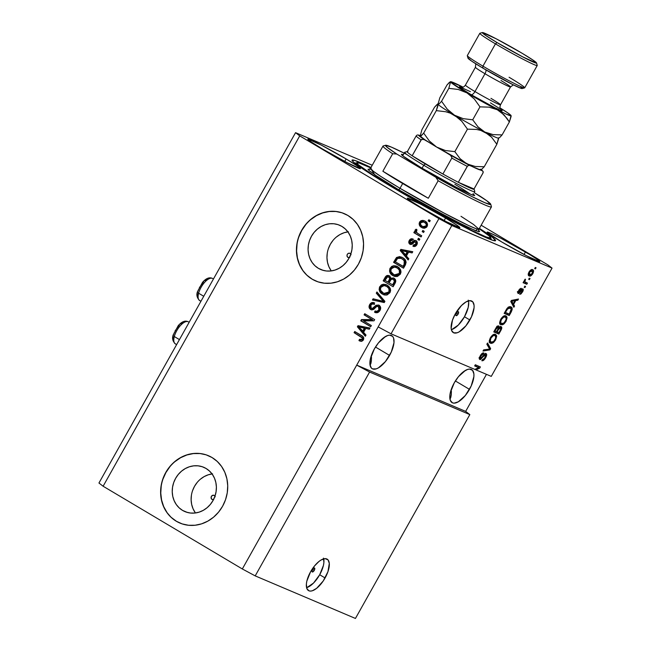 <?xml version="1.0" encoding="UTF-8"?>
<svg xmlns="http://www.w3.org/2000/svg" width="651" height="651" viewBox="0 0 651 651"><rect width="100%" height="100%" fill="white"/><g stroke="black" fill="none" stroke-linecap="round" stroke-linejoin="round"><path stroke-width="0.98" d="M314.278 570.374A2.287 0.976 -59.3 0 1 312.203 571.952A2.287 0.976 -59.3 0 1 312.464 569.609L313.522 568.307L314.75 568.299L314.278 570.374L312.692 571.977L311.992 571.684L312.464 569.609A2.287 0.976 -59.3 0 1 314.539 568.022A2.287 0.976 -59.3 0 1 314.278 570.374L312.602 569.381L314.278 570.374M306.572 587.666A18.285 7.836 120.7 0 0 319.698 574.743L325.093 577.958A18.285 7.836 -59.3 0 1 308.493 590.587A18.285 7.836 -59.3 0 1 310.568 571.79L314.539 565.931L319.014 561.431L321.228 559.917L325.183 558.648L328.014 559.852L329.3 563.343L327.966 571.627L323.213 581.001L316.646 588.309L312.358 590.766L310.486 591.092L308.891 590.799L306.8 588.406L306.377 583.947L306.824 581.156L310.568 571.79A18.285 7.836 -59.3 0 1 327.176 559.152A18.285 7.836 -59.3 0 1 325.093 577.958L319.698 574.743A18.285 7.836 120.7 0 0 323.693 558.867M458.117 314.059A2.287 0.976 -59.3 0 1 456.042 315.637A2.287 0.976 -59.3 0 1 456.302 313.286L457.36 311.992L458.589 311.984L458.117 314.059L456.53 315.662L455.83 315.369L456.302 313.286A2.287 0.976 -59.3 0 1 458.377 311.707A2.287 0.976 -59.3 0 1 458.117 314.059L456.441 313.058L458.117 314.059M451.346 329.683A18.285 7.836 120.7 0 0 464.472 316.76L469.876 319.966A18.285 7.836 -59.3 0 1 453.267 332.604A18.285 7.836 -59.3 0 1 455.342 313.798L461.535 305.474L466.002 301.926L469.957 300.664L472.789 301.869L474.074 305.352L474.066 307.801L471.479 316.801L465.896 325.825L459.215 331.839L457.132 332.775L453.674 332.807L451.574 330.415L451.143 328.413L452.478 320.129L455.342 313.798A18.285 7.836 -59.3 0 1 471.951 301.161A18.285 7.836 -59.3 0 1 469.876 319.966L464.472 316.76A18.285 7.836 120.7 0 0 468.468 300.876M349.318 257.601A2.287 2.059 113 0 1 347.919 257.389L346.991 256.063L347.26 254.346L348.57 253.247L350.157 253.41A2.287 2.059 113 0 1 350.824 254.069M213.479 499.667A2.287 2.059 113 0 1 212.08 499.455L211.152 498.121L211.42 496.404L212.731 495.305L214.317 495.468A2.287 2.059 113 0 1 214.985 496.135M182.557 510.4L187.398 512.459L182.557 510.4L179.131 507.829L176.291 504.549L174.151 500.692L172.775 496.404L172.238 491.847L172.539 487.2L173.687 482.635L175.624 478.33L178.276 474.457L181.548 471.153L185.307 468.557L189.408 466.767L193.705 465.847L198.026 465.831L202.201 466.718L206.074 468.484A24.063 21.711 113 0 1 213.691 499.26A24.063 21.711 113 0 1 184.908 511.588A24.063 21.711 113 0 1 182.557 510.4A24.063 21.711 113 0 1 174.94 479.624A24.063 21.711 113 0 1 203.722 467.288A24.063 21.711 113 0 1 206.074 468.484L209.492 471.055L212.332 474.327L214.48 478.184L215.847 482.481L216.392 487.038L216.083 491.684L214.944 496.249L213.007 500.554L210.354 504.427L207.083 507.723L203.324 510.319L199.214 512.117L194.918 513.037L190.605 513.053L186.422 512.166L182.557 510.4M318.396 268.334L323.238 270.393L318.396 268.334L314.97 265.763L312.13 262.491L309.99 258.634L308.623 254.346L308.078 249.781L308.379 245.134L309.526 240.569L311.463 236.272L314.116 232.391L317.387 229.095L321.146 226.499L325.248 224.701L329.544 223.781L333.865 223.765L338.04 224.652L341.913 226.418A24.063 21.711 113 0 1 349.53 257.194A24.063 21.711 113 0 1 320.748 269.53A24.063 21.711 113 0 1 318.396 268.334A24.063 21.711 113 0 1 310.779 237.566A24.063 21.711 113 0 1 339.562 225.23A24.063 21.711 113 0 1 341.913 226.418L345.331 228.989L348.171 232.269L350.319 236.126L351.686 240.414L352.232 244.971L351.922 249.626L350.783 254.183L348.846 258.488L346.194 262.361L342.922 265.665L339.163 268.261L335.053 270.051L330.757 270.979L326.444 270.995L322.261 270.1L318.396 268.334M344.379 213.683L344.314 213.658A36.57 32.989 113 0 1 347.878 215.465L353.078 219.371L357.391 224.351L360.654 230.218L362.737 236.736L363.559 243.661L363.095 250.725L361.362 257.666L358.416 264.2L354.388 270.092L349.416 275.104L343.695 279.051L337.454 281.777L330.928 283.177L324.369 283.201L318.022 281.85L312.138 279.165A36.57 32.989 113 0 1 300.567 232.399A36.57 32.989 113 0 1 344.306 213.65L344.452 213.715A36.57 32.989 -67 0 0 300.713 232.464A36.57 32.989 -67 0 0 312.277 279.23A36.57 32.989 -67 0 0 315.849 281.037L315.711 280.98A36.57 32.989 113 0 1 312.138 279.165L306.938 275.259L302.625 270.279L299.362 264.42L297.279 257.902L296.457 250.977L296.921 243.905L298.654 236.972L301.6 230.43L305.628 224.546L310.6 219.525L316.313 215.587L322.554 212.853L329.089 211.453L335.647 211.429L341.995 212.787L347.878 215.465A36.57 32.989 113 0 1 359.45 262.231A36.57 32.989 113 0 1 315.711 280.98M208.466 455.716A36.57 32.989 113 0 1 212.039 457.531L217.239 461.437L221.552 466.417L224.815 472.276L226.898 478.794L227.72 485.719L227.256 492.791L225.523 499.724L222.577 506.266L218.549 512.15L213.577 517.171L207.856 521.109L201.615 523.843L195.088 525.243L188.53 525.267L182.182 523.909L176.291 521.231A36.57 32.989 113 0 1 164.727 474.465A36.57 32.989 113 0 1 208.466 455.716L208.613 455.781A36.57 32.989 -67 0 0 164.874 474.522A36.57 32.989 -67 0 0 176.437 521.288A36.57 32.989 -67 0 0 180.01 523.103L179.871 523.046A36.57 32.989 113 0 1 176.291 521.231L171.099 517.325L166.786 512.345L163.523 506.478L161.44 499.96L160.618 493.035L161.082 485.972L162.815 479.03L165.761 472.496L169.789 466.604L174.761 461.592L180.473 457.645L186.715 454.919L193.249 453.519L199.808 453.495L206.155 454.846L212.039 457.531A36.57 32.989 113 0 1 223.61 504.297A36.57 32.989 113 0 1 179.871 523.046L179.945 523.07M371.493 357.269L371.379 360.744L371.493 357.269M370.915 363.437L371.379 360.744L370.11 365.244L370.915 363.437M389.591 355.422A19.204 8.227 -59.3 0 1 372.152 368.686A19.204 8.227 -59.3 0 1 374.341 348.944L378.508 342.792L385.53 336.477L383.634 337.739L387.719 335.493L389.68 335.151L392.659 336.412L393.554 337.975L393.993 342.646L391.275 352.093L385.416 361.574L378.402 367.888L376.213 368.873L372.584 368.905L371.273 367.953L369.923 364.283L370.411 358.782L374.341 348.944A19.204 8.227 -59.3 0 1 391.772 335.68A19.204 8.227 -59.3 0 1 389.591 355.422L375.472 347.032L389.591 355.422M451.387 391.202L451.281 394.677L451.387 391.202M450.809 397.37L451.281 394.677L450.004 399.169L450.809 397.37M469.485 389.355A19.204 8.227 -59.3 0 1 452.054 402.619A19.204 8.227 -59.3 0 1 454.235 382.878L458.41 376.726L465.424 370.411L463.536 371.664L467.613 369.426L469.574 369.084L472.553 370.346L473.904 374.008L473.887 376.579L471.169 386.027L465.319 395.507L458.296 401.813L454.146 403.148L452.478 402.839L450.272 400.324L449.833 395.645L450.305 392.708L454.235 382.878A19.204 8.227 -59.3 0 1 471.674 369.605A19.204 8.227 -59.3 0 1 469.485 389.355L455.375 380.965L469.485 389.355M445.561 218.052A30.174 1.579 -150.7 0 1 459.883 227.728A30.174 1.579 -150.7 0 1 421.588 207.872L410.586 200.988L407.331 198.148L420.741 204.211L445.561 218.052L456.563 224.929L459.809 227.777L446.399 221.714L421.588 207.872A30.174 1.579 -150.7 0 1 407.257 198.197A30.174 1.579 -150.7 0 1 445.561 218.052L444.161 220.543L445.561 218.052M525.455 251.986A30.174 1.579 -150.7 0 1 539.785 261.661A30.174 1.579 -150.7 0 1 501.482 241.806L487.322 232.48L490.032 232.96L500.643 238.136L529.8 254.606L536.457 258.862L539.712 261.71L526.301 255.648L501.482 241.806A30.174 1.579 -150.7 0 1 487.16 232.13A30.174 1.579 -150.7 0 1 525.455 251.986L524.055 254.468L525.455 251.986M346.129 158.958A30.174 1.579 -150.7 0 1 360.451 168.633A30.174 1.579 -150.7 0 1 322.155 148.778L311.154 141.894L307.899 139.054L321.309 145.116L346.129 158.958L357.122 165.842L360.377 168.682L346.967 162.62L322.155 148.778A30.174 1.579 -150.7 0 1 307.825 139.102A30.174 1.579 -150.7 0 1 346.129 158.958L344.729 161.448L346.129 158.958M479.405 228.346A82.286 4.305 -150.7 0 1 495.566 240.65A82.286 4.305 -150.7 0 1 391.121 186.503L364.845 170.228L353.656 162.205L352.02 160.333L354.738 160.415L370.964 167.494A82.286 4.305 -150.7 0 0 352.045 160.113L352.045 160.113A82.286 4.305 -150.7 0 0 391.121 186.503L439.091 213.748L480.121 234.93L492.872 240.349L495.582 240.431L492.115 237.062L479.405 228.346M469.827 414.606L369.597 372.038L255.2 575.883L355.438 618.45L469.827 414.606L355.438 618.45L255.2 575.883L369.597 372.038L356.715 365.121L242.327 568.966L255.2 575.883L242.327 568.966L438.929 218.614L299.729 135.88L103.118 486.232L242.327 568.966L103.118 486.232L299.729 135.88L295.562 132.666L372.234 165.232L295.562 132.666L98.952 483.018L295.562 132.666L299.729 135.88L438.929 218.614L378.166 326.9L391.039 333.817L474.799 369.394L478.713 367.644L474.66 365.927L475.311 364.763L480.397 366.928L479.697 368.165L475.905 369.858L491.277 376.384L552.048 268.098L451.81 225.531L391.039 333.817L451.81 225.531L438.929 218.614L451.81 225.531L552.048 268.098L491.277 376.384L475.905 369.858L479.697 368.165L480.397 366.928L475.311 364.763L474.66 365.927L478.713 367.644L474.799 369.394L391.039 333.817L378.166 326.9L356.715 365.121L465.66 411.391L469.827 414.606L369.597 372.038L356.715 365.121L465.66 411.391L469.827 414.606M480.552 358.384L480.926 355.926L480.373 355.601L480.926 355.926L483.172 354.12L482.057 353.46L483.172 354.12L483.75 352.932C482.692 352.687 481.545 353.615 480.308 355.715C479.234 357.716 479.087 358.994 479.893 359.539L485.5 354.746L484.531 354.177L485.5 354.746L485.101 357.375L481.83 360.719C482.993 361.045 484.263 360.044 485.646 357.725C486.81 355.576 486.972 354.201 486.134 353.583L486.671 354.535L486.305 356.357L483.229 360.516L481.83 360.719L482.415 359.539L483.709 359.14L484.792 357.887L485.662 354.868L484.604 355.072L480.536 359.547L479.453 359.083L479.697 356.984L482.578 353.102L483.75 352.932L480.926 355.926L480.259 357.814L480.698 358.424L484.556 354.152L486.134 353.583L483.953 354.787L481.268 358.237L479.071 357.505M487.526 343.004L490.642 348.676L489.967 349.872L483.009 351.044L483.677 349.856L489.674 349.082L486.85 344.208L487.526 343.004L486.85 344.208L489.674 349.082L483.677 349.856L483.009 351.044L489.967 349.872L490.642 348.676L489.064 348.106L490.642 348.676L487.526 343.004M495.614 339.952L493.661 342.41L491.66 343.419L489.772 342.695L489.324 341.165L491.017 336.754L494.15 334.305L495.72 334.549L496.567 335.631L495.614 339.952L496.68 336.339L495.492 334.435C494.06 333.719 492.359 334.817 490.398 337.731C488.942 340.929 489.007 342.784 490.594 343.289L492.97 342.898L491.912 342.271L492.97 342.898L495.614 339.952L495.061 339.627L495.614 339.952M506.014 321.423L504.061 323.873L502.36 324.825L500.554 324.515L499.724 322.636L501.416 318.225L504.549 315.776L506.12 316.02L506.966 317.102L506.014 321.423L507.08 317.81L505.892 315.898C504.46 315.19 502.759 316.288 500.798 319.202C499.341 322.4 499.407 324.247 500.993 324.759L503.369 324.369L502.312 323.742L503.369 324.369L506.014 321.423L505.461 321.089L506.014 321.423M513.574 304.456L514.542 306.076L513.867 307.28L510.783 301.559L511.417 300.428L518.497 299.029L517.822 300.233L515.763 300.559L513.574 304.456L515.763 300.559L517.822 300.233L518.497 299.029L511.417 300.428L510.783 301.559L513.867 307.28L514.542 306.076L512.939 305.555L514.542 306.076L513.574 304.456L512.15 303.61L513.574 304.456M535.325 267.447L536.05 267.756L535.399 268.912L534.674 268.603L535.325 267.447L534.674 268.603L535.399 268.912L536.05 267.756L535.325 267.447M532.616 269.701L533.576 270.897L532.827 273.648L530.817 275.829L529.003 275.869L528.238 274.738L528.994 272.02L530.972 269.848L532.616 269.701C531.607 269.156 530.402 269.929 528.994 272.02C527.953 274.299 528.01 275.609 529.165 275.943C530.174 276.529 531.395 275.755 532.827 273.648L532.331 273.355L532.827 273.648C533.877 271.337 533.804 270.019 532.616 269.701L532.876 269.839M529.312 278.156L530.036 278.465L529.385 279.629L528.661 279.32L529.312 278.156L528.661 279.32L529.385 279.629L530.036 278.465L529.312 278.156M525.52 282.29L527.44 283.104L526.789 284.259L523.087 282.689L523.738 281.533L524.332 281.785L524.307 280.402L525.251 279.124L525.536 279.784L524.779 281.427L525.52 282.29L524.877 281.761L525.251 279.124L524.437 280.133L524.332 281.785L523.738 281.533L523.087 282.689L526.789 284.259L527.44 283.104L524.877 281.761M524.844 286.123L525.569 286.432L524.918 287.587L524.193 287.278L524.844 286.123L524.193 287.278L524.918 287.587L525.569 286.432L524.844 286.123M522.818 288.849L522.997 291.013L521.069 293.894L519.734 294.35L521.801 292.112L522.257 290.045L518.912 293.446L518.033 293.398L517.862 292.445L519.221 289.573L520.89 288.32L520.572 289.508L519.164 290.696L518.806 292.34L521.614 289.215L522.818 288.849L518.806 292.34L519.164 290.696L521.158 288.32L518.619 290.517L518.229 293.536L521.777 290.167L522.281 290.061L521.988 291.786L519.734 294.35L522.468 292.096L521.98 291.803L522.468 292.096C523.396 290.379 523.51 289.296 522.818 288.849L522.924 288.906M510.897 306.914L511.938 307.833L512.134 309.73L509.237 315.532L504.151 313.375L507.56 307.858L509.196 306.824L510.897 306.914C509.912 306.271 508.618 306.8 507.007 308.493L504.151 313.375L509.237 315.532L511.084 312.244L510.53 311.919L511.084 312.244C512.573 309.127 512.508 307.353 510.897 306.914L511.206 307.069M501.164 326.623L501.685 328.6L498.837 334.061L493.751 331.904L497.234 326.395L498.837 326.013L499.057 327.624L501.164 326.623L499.057 327.624L498.69 325.931C497.746 325.736 496.754 326.574 495.696 328.446L493.751 331.904L498.837 334.061L500.765 330.627L500.212 330.301L500.765 330.627C501.97 328.47 502.1 327.136 501.164 326.623L501.311 326.696M481.154 225.222L547.882 264.884L552.048 268.098L547.882 264.884L481.154 225.222M486.46 374.341L465.66 411.391L486.46 374.341M363.429 320.845L371.347 325.549L370.696 326.712L360.752 320.805L361.443 319.568L372.006 319.576L364.08 314.864L364.731 313.709L374.675 319.617L373.975 320.853L363.429 320.845L373.975 320.853L374.675 319.617L364.731 313.709L364.08 314.864L372.006 319.576L361.443 319.568L360.752 320.805L370.696 326.712L371.347 325.549L363.429 320.845M375.424 312.594L374.537 312.195C376.717 313.31 378.532 312.732 379.981 310.462C381.128 308.297 380.819 306.556 379.061 305.229L380.632 307.532L379.981 310.462L377.539 312.626L374.878 312.374L375.057 310.958L376.896 311.276L378.548 310.169L379.346 308.33L379.069 307.003L376.994 306.304L373.519 309.396L371.721 309.852L369.402 308.265L369.499 304.92L371.843 302.617L374.561 302.943L374.04 304.18L371.908 304.098L370.647 305.661L370.655 307.76L372.144 308.59L376.099 305.27L378.63 305.018M376.945 291.949L384.912 301.364L384.245 302.56L372.429 299.989L373.096 298.793L383.382 301.34L376.27 293.153L376.945 291.949L376.27 293.153L383.382 301.34L373.096 298.793L372.429 299.989L384.245 302.56L384.912 301.364L376.945 291.949M389.957 292.69L387.06 294.96L384.961 295.049L382.511 294.154L380.086 292.047L379.134 289.638L379.492 287.156L381.291 284.951L383.333 284.218L385.929 284.568L388.68 286.22L390.274 288.507L390.608 290.606L389.957 292.69L390.274 288.507L387.345 285.252L386.312 284.723L379.761 286.627C378.556 290.02 379.476 292.535 382.511 294.154L386.548 295.049L389.957 292.69M400.357 274.161L397.46 276.423L395.36 276.52L392.903 275.625L390.486 273.518L389.534 271.109L389.892 268.619L391.69 266.422L393.733 265.689L396.329 266.039L399.071 267.691L400.674 269.978L401.008 272.077L400.357 274.161L400.674 269.978L397.745 266.723L396.711 266.194L390.161 268.09C388.956 271.491 389.876 273.998 392.903 275.625L396.947 276.52L400.357 274.161M406.395 256.03L408.82 258.764L408.144 259.969L400.202 250.497L400.837 249.374L412.775 251.717L412.099 252.922L408.584 252.132L406.395 256.03L408.584 252.132L412.099 252.922L412.775 251.717L400.837 249.374L400.202 250.497L408.144 259.969L408.82 258.764L406.395 256.03M428.822 219.745L430.246 220.591L429.595 221.747L428.171 220.909L428.822 219.745L428.171 220.909L429.595 221.747L430.246 220.591L428.822 219.745M425.013 221.145L427.032 222.959L427.561 224.912L426.6 227.215L424.485 228.257L422.263 227.777L420.359 226.507L419.122 223.675L419.7 221.901L421.034 220.681L422.914 220.364L425.013 221.145L424.192 220.73L419.594 222.081C418.731 224.505 419.399 226.288 421.596 227.419L422.491 227.874L427.08 226.532C427.943 224.074 427.251 222.276 425.013 221.145M422.808 230.462L424.232 231.308L423.581 232.464L422.165 231.618L422.808 230.462L422.165 231.618L423.581 232.464L424.232 231.308L422.808 230.462M417.966 233.563L421.718 235.792L421.067 236.948L413.833 232.651L414.484 231.496L415.639 232.179L415.004 230.332L416.119 229.185L416.909 230.234L416.331 232.09L417.966 233.563L416.607 232.48L416.339 230.942L416.909 230.234L416.119 229.185L415.118 230.047L415.639 232.179L414.484 231.496L413.833 232.651L421.067 236.948L421.718 235.792L417.966 233.563M418.422 238.274L419.846 239.12L419.195 240.284L417.771 239.438L418.422 238.274L417.771 239.438L419.195 240.284L419.846 239.12L418.422 238.274M416.55 244.45L416.274 242.278L415.541 241.969L415.826 244.141L416.55 244.45L415.509 245.411L414.182 245.289L416.55 244.45L415.826 244.141L413.458 244.979L414.182 245.289L413.694 246.444L414.182 245.289L413.458 244.979L412.937 246.216C414.532 246.884 415.818 246.42 416.811 244.833C417.714 243.1 417.446 241.724 416.013 240.707L417.307 242.498L416.811 244.833L415.102 246.395L412.937 246.216L413.458 244.979L414.777 245.101L415.623 244.45L415.956 242.367L414.744 241.846L411.993 244.231L410.407 244.442L408.926 243.075L409.162 240.675L410.846 238.909L412.848 239.015L412.327 240.252L411.212 240.17L410.22 241.252L410.073 242.603L410.814 243.092L414.044 240.488L415.615 240.504M402.717 257.706L405.101 259.733L406.143 262.296L403.514 268.22L393.57 262.312L396.516 257.503L399.673 256.584L402.717 257.706L401.504 257.08L396.516 257.503L393.57 262.312L403.514 268.22L405.361 264.933C406.647 261.669 405.768 259.261 402.717 257.706M394.018 278.213L390.714 278.294L391.438 278.604L389.331 275.812C387.581 274.999 386.173 275.519 385.115 277.391L385.84 277.692L383.903 281.151L385.84 277.692L385.115 277.391L383.17 280.841L393.114 286.749L395.043 283.323C396.231 281.159 395.889 279.458 394.018 278.213L395.466 279.718L395.784 281.159L393.114 286.749L383.17 280.841L385.465 276.813L386.954 275.568L389.623 276.016L390.714 278.294L393.489 277.944M363.584 332.319L366.008 335.062L365.333 336.266L357.383 326.794L358.017 325.671L369.963 328.014L369.288 329.219L365.772 328.43L363.584 332.319L365.772 328.43L369.288 329.219L369.963 328.014L358.017 325.671L357.383 326.794L365.333 336.266L366.008 335.062L363.584 332.319M363.396 340.017L361.533 341.368L358.945 340.579L359.466 339.35L361.85 339.749L362.371 338.024L354.087 332.669L354.738 331.514L362.981 336.64L363.754 337.918L363.396 340.017C364.129 337.918 363.494 336.421 361.484 335.525L354.738 331.514L354.087 332.669L362.159 337.674L362.265 339.277L359.466 339.35L358.945 340.579L361.72 341.344L363.396 340.017M98.952 483.018L103.118 486.232L98.952 483.018M350.523 254.907L349.758 257.235L350.596 254.842M429.644 221.657L428.171 220.909L428.903 221.21L429.497 220.152L428.903 221.21L429.644 221.657M422.849 228.021L422.32 227.728C420.131 226.597 419.464 224.815 420.318 222.39L419.594 222.081L420.318 222.39L424.542 220.892M423.638 220.673L420.798 221.714L419.846 223.985L420.733 226.45L422.987 228.086M424.216 222.194L424.932 222.528M425.16 222.658L426.698 224.058L426.861 226.068L425.477 227.183L423.191 226.694L426.796 226.198C427.211 224.554 426.665 223.374 425.16 222.658L424.428 222.349C425.941 223.065 426.486 224.245 426.063 225.889L423.02 226.654L422.239 226.255C420.725 225.539 420.188 224.367 420.611 222.723L423.663 221.958M426.698 224.058L426.918 224.554M423.02 226.654L426.796 226.198L426.063 225.889L426.267 224.514L425.656 223.326L423.492 221.885L421.409 221.926L420.367 223.822L421.392 225.653L423.183 226.719M423.638 232.366L422.165 231.618L422.89 231.927L423.484 230.861L422.89 231.927L423.638 232.366M421.116 236.858L413.833 232.651L414.557 232.96L415.159 231.894L414.557 232.96L421.116 236.858M416.559 229.648L415.688 230.934L416.363 232.488L415.639 232.179L416.363 232.488L415.851 230.356L415.118 230.047L415.851 230.356L416.852 229.494M419.244 240.186L417.771 239.438L418.503 239.747L419.098 238.681L418.503 239.747L419.244 240.186M410.626 243.067L411.953 243.279L410.423 242.978L410.35 241L412.327 240.252L412.848 239.015C411.375 238.429 410.187 238.901 409.3 240.431L410.024 240.74L409.52 242.864L410.643 244.532C409.373 243.572 409.162 242.31 410.024 240.74L409.3 240.431C408.437 242.001 408.649 243.271 409.918 244.223L410.472 244.459L409.918 244.223C411.375 244.719 412.653 244.206 413.727 242.701L414.744 241.846L415.468 242.156M414.744 241.846L415.541 241.969M413.092 239.153L411.57 239.21L410.024 240.74C410.911 239.21 412.099 238.738 413.572 239.324M411.229 242.969L411.757 243.368L411.147 243.287L413.1 242.229L412.368 241.92L410.423 242.978M416.013 240.707C414.638 240.064 413.418 240.463 412.368 241.92L413.1 242.229C414.15 240.772 415.362 240.374 416.746 241.016M411.953 243.279L414.532 240.927L415.631 240.642M415.362 241.879L416.689 242.677L416.689 244.166M408.332 259.635L400.202 250.497L400.926 250.806L401.561 249.683L400.837 249.374L412.693 251.864L401.561 249.683L400.926 250.806L408.332 259.635M407.933 252.132L406.175 255.265L401.553 250.554L407.933 252.132L407.209 251.823L405.451 254.956L406.175 255.265L407.933 252.132M397.956 257.291L394.303 262.622L403.571 268.131L393.57 262.312L394.303 262.622L396.06 259.48L395.336 259.171L396.06 259.48L397.24 257.812L396.516 257.503L401.862 257.251M401.976 257.291L398.729 256.99M401.732 258.626L404.727 260.766M404.955 261.051L404.23 260.742L404.116 264.387L404.849 264.697L404.955 261.051L402.049 258.854L404.955 261.051L405.508 262.345L403.726 266.682L395.385 261.848L397.566 258.431L400.975 258.309L402.774 259.163L400.975 258.309M404.116 264.387L403.002 266.373L403.726 266.682L404.849 264.697L404.116 264.387L404.792 262.524L404.483 261.132L402.66 259.244L400.227 258.04L397.566 258.431L395.385 261.848L403.002 266.373L404.116 264.387M394.18 276.227L393.635 275.934C390.6 274.307 389.68 271.801 390.885 268.399L390.161 268.09L390.885 268.399L397.053 266.349L395.36 265.982M393.001 266.397L390.885 268.399L390.258 271.418L391.918 274.649L394.571 276.406M396.589 267.602L397.492 268M394.4 274.901L395.133 275.21L399.917 273.786L399.185 273.477L399.917 273.786C400.788 271.239 400.08 269.368 397.785 268.171L397.061 267.862C399.356 269.058 400.064 270.93 399.185 273.477L394.4 274.901L393.57 274.478C391.178 273.29 390.429 271.394 391.324 268.773L394.539 267.008L398.127 268.383L400.048 270.442L400.259 272.972L399.112 274.779L397.256 275.56L394.636 274.974M397.785 268.171L396.239 267.439M388.907 275.739L387.109 276.17L385.84 277.692C386.897 275.829 388.305 275.308 390.055 276.122M393.961 278.156L391.438 278.604L393.855 278.123M388.289 275.739L387.679 275.878M393.692 279.482L394.937 280.5L395.149 281.558L393.334 285.211L389.119 282.835L390.315 280.695C391.039 279.206 392.057 278.766 393.375 279.377L395.124 281.72L394.099 279.686L392.057 279.084L390.86 279.857L389.119 282.835L393.334 285.211L395.124 281.72L394.4 281.411L393.896 282.607L394.62 282.916L393.896 282.607L392.602 284.902L394.4 281.411L393.375 279.377M388.761 277.098L389.184 277.196M389.379 277.277L390.421 278.929L388.68 282.453L384.985 280.378L386.051 278.482C386.67 277 387.597 276.537 388.842 277.074L389.567 277.375L388.533 276.911L390.372 279.206L389.567 277.375L387.597 276.821L384.985 280.378L388.68 282.453L390.372 279.206L389.648 278.897L389.103 280.093L389.827 280.402L389.103 280.093L387.955 282.143L389.697 278.62L388.842 277.074M383.781 294.765L383.236 294.464C380.2 292.844 379.281 290.33 380.485 286.928L379.761 286.627L380.485 286.928L386.661 284.878L384.961 284.511M383.227 284.69L380.632 286.684L379.858 289.947L381.519 293.178L384.171 294.936M383.211 284.699L382.601 284.935M386.181 286.131L389.298 288.36L389.859 291.502L387.638 293.91L384.236 293.503M384 293.43L384.733 293.739L389.518 292.323L388.785 292.014L389.518 292.323C390.388 289.768 389.68 287.897 387.386 286.7L386.661 286.391C388.956 287.587 389.664 289.459 388.785 292.014L384 293.43L383.17 293.007C380.778 291.819 380.029 289.923 380.925 287.303L384.139 285.537L387.386 286.7L385.84 285.968M373.235 300.16L373.829 299.102L373.096 298.793L384.106 301.641L376.27 293.153L376.994 293.455L377.482 292.584L376.994 293.455L384.106 301.641L373.829 299.102L373.235 300.16M374.537 312.195L375.261 312.504L375.782 311.268C377.32 311.992 378.597 311.56 379.606 309.982L378.874 309.673C377.873 311.251 376.595 311.683 375.057 310.958L374.537 312.195L375.057 312.456M375.603 312.683L375.936 311.341L375.057 310.958M371.322 309.778L370.574 309.461C372.242 310.193 373.715 309.738 374.992 308.078C375.936 306.621 377.084 306.068 378.434 306.409L378.874 309.673L379.606 309.982L379.167 306.719L378.434 306.409L379.981 307.72L379.818 309.559L377.897 311.512L376.026 311.373M378.923 306.597L378.434 306.409M370.574 309.461L371.298 309.77C369.646 308.558 369.345 306.938 370.395 304.912L369.67 304.603C368.621 306.637 368.922 308.248 370.574 309.461L370.956 309.656M379.061 305.229L375.717 305.539L376.441 305.848L374.846 307.484L376.441 305.848L375.717 305.539L374.122 307.174L374.846 307.484L373.186 308.859L374.846 307.484L374.122 307.174L372.462 308.55L372.868 308.899L371.249 308.314L370.85 305.254C371.672 303.903 372.738 303.545 374.04 304.18L374.561 302.943L374.105 302.731M374.561 302.943C372.575 301.983 370.948 302.536 369.67 304.603L370.395 304.912L374.496 302.91M374.569 304.399L374.04 304.18M372.282 308.777L371.249 308.314M379.395 305.343L378.109 305.124L376.441 305.848L379.004 305.205M374.65 302.967L371.99 303.195M371.322 303.691L369.768 306.946L370.118 308.558L371.566 309.909M378.215 306.483L378.711 306.523M370.745 326.615L360.752 320.805L361.476 321.114L362.168 319.877L361.443 319.568L372.73 319.885L364.08 314.864L364.804 315.174L365.406 314.108L364.804 315.174L372.73 319.885L362.168 319.877L361.476 321.114L370.745 326.615M365.52 335.932L357.383 326.794L358.115 327.103L358.742 325.972L358.017 325.671L369.882 328.161L358.742 325.972L358.115 327.103L365.52 335.932M365.121 328.43L363.364 331.562L358.742 326.843L365.121 328.43L364.389 328.12L362.631 331.253L363.364 331.562L365.121 328.43M360.182 341.165L358.945 340.579L359.678 340.888L360.182 339.692L359.678 340.888L360.32 341.238M360.198 339.7L362.989 339.586L362.265 339.277L362.989 339.586L362.892 337.983L354.087 332.669L354.811 332.978L355.413 331.912L354.811 332.978L363.006 338.146L362.737 339.92L360.89 339.993M401.553 250.554L405.451 254.956L407.209 251.823L401.553 250.554M394.539 267.008L391.601 268.35L390.869 270.051L391.031 271.801L393.912 274.665L397.313 275.072L399.38 273.086L399.323 270.132L397.403 268.074L394.539 267.008M384.139 285.537L381.201 286.879L380.469 288.58L380.632 290.33L383.512 293.194L386.914 293.601L388.981 291.615L388.924 288.662L387.003 286.603L384.139 285.537M358.742 326.843L362.631 331.253L364.389 328.12L358.742 326.843M534.723 268.513L535.399 268.912L534.723 268.513M529.751 274.763L528.384 275.251M528.734 275.69L529.165 275.943L528.734 275.69M532.005 269.563L532.119 270.93L530.638 270.067L532.184 270.971L530.646 270.059M528.482 275.251L529.922 274.632M532.038 271.304L531.924 269.424M532.005 270.881L530.89 270.873L529.507 272.273L529.019 271.98L529.507 272.273L529.125 274.047L529.808 274.787L529.507 272.273L532.005 270.881L532.315 273.396L529.808 274.787L528.205 273.851M528.71 279.222L529.385 279.629L528.71 279.222M525.91 282.453L525.365 283.413L526.789 284.259L523.201 282.493L525.365 283.413L525.91 282.453M524.95 279.434L525.536 279.784L524.95 279.434M524.421 280.174L525.032 280.54L524.421 280.174M524.242 287.189L524.918 287.587L524.242 287.189M521.345 289.5L522.257 290.045L521.345 289.5M521.117 289.776L521.777 290.167L521.117 289.776M520.328 290.802L520.955 291.176L520.328 290.802M519.701 288.995L520.572 289.508L519.701 288.995M518.676 290.411L519.164 290.696L518.676 290.411M518.001 291.868L517.374 291.493M521.858 289.02L521.728 289.728M521.671 289.898L521.858 288.8M517.488 292.6L518.489 291.689M516.479 299.427L517.822 300.233L516.479 299.427M514.51 299.818L515.763 300.559L514.51 299.818M512.321 303.309L513.126 305.229L512.321 303.309M511.776 302.975L510.905 301.34L511.776 302.975L513.191 303.822L512.304 302.145L510.913 301.323L512.304 302.145L511.141 300.925L513.029 301.031L511.873 300.339L513.029 301.031L514.949 300.689L513.737 299.973L514.949 300.689L513.191 303.822L511.776 302.975M508.358 313.725L507.821 314.685L509.237 315.532L504.265 313.18L507.821 314.685L508.358 313.725M510.368 306.751L510.783 308.403M510.783 308.444L510.278 306.637M508.26 307.06L508.968 307.296M510.238 308.069L507.886 308.558L505.396 312.464L509.294 314.124L511.328 309.445L510.815 308.428L508.813 307.223L511.23 309.038L509.294 314.124L504.842 312.138L505.396 312.464L506.494 310.511L505.941 310.177L506.494 310.511L507.479 308.973L506.909 308.631L507.479 308.973L510.238 308.069L508.521 307.117M500.066 324.052L501.954 323.523L499.577 323.913M500.44 324.434L500.993 324.759L500.44 324.434M505.306 315.743L505.656 316.964L507.08 317.81L505.656 317.306M505.656 317.346L505.282 315.711M503.492 316.109L504.134 316.386M500.058 322.676L499.586 322.326M501.652 323.604L504.077 322.896L506.063 319.625L506.039 317.786L503.801 316.207L505.225 317.053L502.979 316.557L503.801 317.045L501.4 319.446L500.847 319.112L501.4 319.446L500.619 322.359L501.652 323.604C500.383 323.287 500.293 321.895 501.4 319.446L503.801 317.045L505.225 317.053C506.429 317.411 506.494 318.787 505.412 321.179C503.964 323.335 502.71 324.141 501.652 323.604L499.732 322.465M505.225 317.053L503.614 316.142M497.958 332.254L497.421 333.214L498.837 334.061L493.865 331.709L497.421 333.214L497.958 332.254M497.738 326.061L497.633 326.786L499.057 327.624L497.633 326.786L497.738 325.891M500.35 326.607L500.293 327.64M500.261 327.754L500.237 326.241M498.121 327.127L496.803 327.876L494.996 330.993L496.518 331.644L494.451 330.667L494.996 330.993L496.062 329.105L495.509 328.771L496.062 329.105L498.121 327.127L497.095 326.517L498.21 327.168L498.259 328.438L496.518 331.644L497.828 329.308L498.43 327.534L496.786 326.322M500.521 327.787L499.122 328.486L497.112 331.896L498.894 332.653L500.635 329.496L500.521 327.787L500.749 329.203L498.894 332.653L496.558 331.562L497.112 331.896L498.308 329.756L497.755 329.43L498.308 329.756L500.521 327.787L499.48 327.168L500.611 327.835L499.187 326.989M489.674 342.581L491.554 342.06L489.178 342.442M490.04 342.963L490.594 343.289L490.04 342.963M494.906 334.272L495.256 335.501L496.68 336.339L495.256 335.843M495.256 335.875L494.882 334.24M493.092 334.638L493.735 334.923M489.658 341.205L489.186 340.855M491.253 342.133L493.678 341.425L495.663 338.154L495.444 336.022L493.401 334.736L494.825 335.582L492.579 335.086L493.401 335.582L491 337.975L490.447 337.649L491 337.975L490.219 340.888L491.253 342.133C489.983 341.816 489.894 340.432 491 337.975L493.401 335.582L494.825 335.582C496.029 335.94 496.095 337.316 495.012 339.708C493.564 341.865 492.311 342.67 491.253 342.133L489.332 340.994M494.825 335.582L493.214 334.671M488.787 349.172L489.967 349.872L488.787 349.172M487.038 343.866L489.218 347.829L487.038 343.866M485.646 357.725L485.093 357.399L485.646 357.725M485.5 354.746L484.149 353.941M480.064 358.099L479.364 358.595M479.462 357.741L480.446 358.327M485.247 353.656L485.182 354.559M485.109 354.852L485.166 353.249M479.112 358.701L480.137 358.026M484.263 355.267L484.1 355.682M477.297 366.798L474.774 365.732L477.297 366.798M478.867 366.277L478.282 367.319L479.697 368.165L478.216 367.351L478.867 366.277M474.978 369.312L475.905 369.858L474.978 369.312M529.808 274.787L530.923 274.795L532.315 273.396L532.73 271.825L532.119 270.93M511.629 301.218L513.191 303.822L514.949 300.689L511.629 301.218M199.955 453.552L193.388 453.576L186.861 454.984L180.62 457.71L174.907 461.657M169.935 466.669L165.907 472.561L162.962 479.095M161.228 486.028L160.764 493.1L161.586 500.025L163.67 506.543L166.933 512.402M171.237 517.382L176.437 521.288M335.794 211.494L329.235 211.518L322.701 212.918L316.459 215.644L310.747 219.59M305.775 224.603L301.747 230.495L298.801 237.029M297.068 243.97L296.604 251.034L297.426 257.959L299.509 264.477L302.772 270.344M307.077 275.324L312.277 279.23M347.886 231.87A24.063 21.711 -67 0 0 329.056 246.916A24.063 21.711 -67 0 0 331.302 270.906M348.431 231.797L344.135 232.724L340.025 234.515L336.266 237.11M332.995 240.414L330.342 244.288L328.413 248.592M327.266 253.158L326.965 257.804L327.502 262.361L328.877 266.65L331.017 270.507M349.506 257.552L347.919 257.389A2.287 2.059 113 0 1 350.157 253.41L351.084 254.736M212.047 473.928A24.063 21.711 -67 0 0 193.217 488.974A24.063 21.711 -67 0 0 195.463 512.972M212.592 473.863L208.296 474.782L204.186 476.581L200.427 479.177M197.155 482.481L194.503 486.354L192.566 490.651M191.427 495.216L191.125 499.87L191.663 504.427L193.038 508.716L195.178 512.573M213.666 499.618L212.08 499.455A2.287 2.059 113 0 1 214.089 495.354A2.287 2.059 113 0 1 214.317 495.468L215.245 496.803M451.737 329.569L458.288 325.085L464.472 316.76L468.215 307.394L468.679 302.145L468.248 300.144M306.955 587.56L313.505 583.076L319.698 574.743L323.441 565.377L323.889 562.586L323.474 558.127M175.868 344.086A12.8 5.485 -59.3 0 1 174.313 336.543A2.929 1.448 -165 0 1 173.207 334.964A2.929 1.448 -165 0 1 173.76 334.345L174.305 332.677M173.207 334.964A2.929 1.448 15 0 0 174.313 336.543A12.8 5.485 120.7 0 0 175.306 343.85C172.637 341.157 171.937 338.186 173.207 334.94L178.236 325.646C181.873 321.496 185.258 320.227 188.383 321.838A12.8 5.485 120.7 0 0 180.799 325.15A12.8 5.485 120.7 0 0 174.313 336.543L179.44 339.594L174.313 336.543A12.8 5.485 -59.3 0 1 187.822 321.594M173.353 337.299L173.508 338.471M182.882 322.815L180.612 323.929M179.399 324.939L175.054 330.96M200.174 300.77A12.8 5.485 -59.3 0 1 198.62 293.227A2.929 1.448 -165 0 1 197.513 291.64A2.929 1.448 -165 0 1 198.067 291.03L198.612 289.361M197.513 291.64A2.929 1.448 15 0 0 198.62 293.227A12.8 5.485 120.7 0 0 199.613 300.526C196.944 297.841 196.244 294.87 197.513 291.624L202.542 282.331C206.18 278.18 209.565 276.911 212.69 278.522A12.8 5.485 120.7 0 0 205.106 281.834A12.8 5.485 120.7 0 0 198.62 293.227L203.747 296.278L198.62 293.227A12.8 5.485 -59.3 0 1 212.128 278.278M197.66 293.983L197.814 295.147M207.189 279.499L204.919 280.614M203.706 281.614L199.361 287.644M470.055 194.006A40.232 2.108 29.3 0 0 454.862 184.274A40.232 2.108 -150.7 0 1 470.055 194.006M473.017 193.648L474.677 195.552A42.063 2.197 -150.7 0 1 421.4 167.803L403.189 156.15L401.529 154.246L403.335 154.653M477.134 229.062L476.027 230.942L451.639 219.273L398.379 189.587A1.831 0.781 120.7 0 0 400.007 188.302L443.762 212.934L468.394 225.433L476.044 228.696L478.916 229.217L473.554 224.481L460.998 216.311M478.835 228.517L489.275 236.004L490.594 238.095L486.167 236.94L472.04 230.552L438.074 212.861L393.302 187.423A76.802 4.02 -150.7 0 1 357.025 162.66A76.802 4.02 -150.7 0 1 370.736 167.893M404.173 153.156L391.227 147.045L385.506 145.328L386.971 147.175L396.784 154.043A60.348 3.157 -150.7 0 1 385.628 145.263L383.146 145.962A62.171 3.255 29.3 0 0 392.691 153.734A62.171 3.255 -150.7 0 1 382.991 146.068L370.476 168.365A62.171 3.255 29.3 0 0 400.007 188.302L402.684 183.525A62.171 3.255 -150.7 0 1 382.861 171.246L392.691 153.734L396.784 154.043L435.844 177.251L470.803 196.024L484.979 202.762L490.699 204.471L486.932 200.85L474.253 192.688L479.421 195.764A60.348 3.157 -150.7 0 1 490.74 204.243A60.348 3.157 -150.7 0 1 435.844 177.251L438.147 180.742L428.317 198.262A62.171 3.255 -150.7 0 1 402.684 183.525L400.007 188.302A62.171 3.255 29.3 0 0 478.916 229.217L478.867 230.657M478.916 229.217L491.432 206.92A62.171 3.255 -150.7 0 1 438.147 180.742A62.171 3.255 29.3 0 0 491.44 206.725L490.74 204.243M474.677 195.552L470.771 194.315L455.985 187.106L421.4 167.803A42.063 2.197 -150.7 0 1 401.423 154.45L401.423 154.45M385.628 145.263A60.348 3.157 -150.7 0 1 406.875 154.523M479.177 228.753A76.802 4.02 -150.7 0 1 490.797 237.729A76.802 4.02 -150.7 0 1 393.302 187.423L372.787 174.842L358.335 164.752L356.813 163.002L359.344 163.076L371.241 168.129M370.085 169.293L367.978 169.236L369.247 170.692L377.946 176.934L398.379 189.587L424.818 204.788L467.605 227.256L478.762 231.789L479.632 231.528L478.363 230.072M369.272 169.162L370.476 168.365L373.226 171.18L380.762 176.405L400.007 188.302A1.831 0.781 -59.3 0 1 398.379 189.587L374.789 174.81L371.534 169.805M382.861 171.246L402.684 183.525L428.317 198.262L382.861 171.246L428.317 198.262L438.147 180.742L435.844 177.251L396.784 154.043L392.691 153.734L382.861 171.246M407.217 151.585L404.735 152.277A40.232 2.108 29.3 0 0 423.736 165.248L425.355 163.962A38.401 2.01 -150.7 0 1 412.164 155.76A38.401 2.01 -150.7 0 1 407.184 151.911A38.401 2.01 -150.7 0 1 407.217 151.585A38.401 2.01 -150.7 0 1 407.371 151.569M474.799 191.719A40.232 2.108 -150.7 0 1 423.736 165.248L422.076 168.202L423.736 165.248A40.232 2.108 -150.7 0 1 404.629 152.342L402.709 155.768M483.107 172.751L474.034 188.977L458.32 182.296L470.437 188.172L474.034 188.977A38.401 2.01 -150.7 0 1 474.099 189.115A38.401 2.01 -150.7 0 1 458.32 182.296A38.401 2.01 -150.7 0 1 442.9 174.02L412.164 155.76L442.9 174.02A38.401 2.01 -150.7 0 1 425.355 163.962L423.736 165.248A40.232 2.108 29.3 0 0 474.799 191.597L474.099 189.115M407.786 151.626L407.184 151.911A38.401 2.01 29.3 0 0 412.164 155.76L421.498 139.428L424.053 139.55L428.724 142.235L424.981 140.014A36.57 1.912 -150.7 0 1 418.536 135.042L424.981 140.014L423.069 139.249L421.107 139.835A38.401 2.01 -150.7 0 1 416.119 135.986L407.184 151.911L416.119 135.986A38.401 2.01 29.3 0 0 421.107 139.835L412.164 155.76L442.9 174.02A38.401 2.01 29.3 0 0 458.32 182.296L467.589 165.924L469.184 165.297L471.584 166.241L469.672 165.427A36.57 1.912 -150.7 0 1 449.743 154.726L451.249 155.947M418.536 135.042L420.09 135.701L417.478 134.944M451.949 157.778L450.598 155.32L446 152.505L469.672 165.427L468.622 165.33L467.255 166.371A38.401 2.01 -150.7 0 1 451.835 158.095L442.9 174.02L451.835 158.095A38.401 2.01 29.3 0 0 467.255 166.371L458.32 182.296L474.034 188.977L482.969 173.044L483.075 171.473L483.221 172.108M483.115 171.563L481.423 169.691A36.57 1.912 -150.7 0 1 482.334 170.806L480.422 169.992L482.334 170.806L480.796 169.227M482.334 170.806L483.075 171.473M416.811 135.229L416.119 135.986M509.09 77.257A32.916 1.725 -150.7 0 1 524.633 87.869A32.916 1.725 -150.7 0 1 482.944 66.15A32.916 1.725 -150.7 0 1 467.304 55.701L468.004 58.175A31.085 1.627 29.3 0 0 482.773 68.054L482.944 66.15L495.452 43.853L497.071 42.575A31.085 1.627 -150.7 0 1 482.391 32.55A31.085 1.627 -150.7 0 1 521.768 53.065L496.2 38.8L482.383 32.55L485.736 35.48L497.071 42.575L522.639 56.832L536.457 63.082L533.104 60.152L521.768 53.065A31.085 1.627 -150.7 0 1 536.538 62.935A31.085 1.627 -150.7 0 1 497.071 42.575L495.452 43.853A32.916 1.725 -150.7 0 1 479.82 33.299L467.312 55.595A32.916 1.725 29.3 0 0 482.944 66.15A32.916 1.725 29.3 0 0 524.722 87.812L537.23 65.515A32.916 1.725 -150.7 0 1 495.452 43.853L482.944 66.15L482.773 68.054L512.703 84.549L521.215 88.398L522.159 88.56L520.93 87.153M482.391 32.55L479.901 33.242A32.916 1.725 29.3 0 0 495.452 43.853A32.916 1.725 29.3 0 0 537.238 65.417L536.538 62.935M461.03 87.226L461.022 87.226C461.64 86.892 462.967 88.414 465.424 85.11A20.116 1.05 29.3 0 0 474.978 91.563A4.386 1.88 -59.3 0 1 471.088 94.647L494.679 107.651L501.392 110.678L502.059 110.483L500.79 109.417A24.502 1.286 -150.7 0 1 495.102 107.854A24.502 1.286 -150.7 0 1 471.088 94.647A4.386 1.88 120.7 0 0 474.978 91.563A20.116 1.05 29.3 0 0 500.391 104.844A20.116 1.05 29.3 0 0 490.96 98.35M510.4 87.006A20.116 1.05 -150.7 0 1 484.987 73.726A4.386 1.88 120.7 0 0 485.947 69.926A4.386 1.88 -59.3 0 1 484.987 73.726A20.116 1.05 -150.7 0 1 475.433 67.273L475.751 63.774M465.538 85.069A20.116 1.05 29.3 0 0 474.978 91.563L484.987 73.726L474.978 91.563A20.116 1.05 29.3 0 0 500.505 104.803L510.514 86.965A20.116 1.05 -150.7 0 1 484.987 73.726A20.116 1.05 -150.7 0 1 475.547 67.232M420.131 136.026L420.131 136.01A34.747 1.815 29.3 0 0 420.131 136.026A34.747 1.815 29.3 0 0 420.164 136.1L424.989 139.827L436.634 147.061L466.913 163.881L475.238 166.469L484.23 166.762L481.13 169.846L484.23 166.762L496.851 144.278L498.585 137.898A34.747 1.815 -150.7 0 1 498.617 137.971A34.747 1.815 -150.7 0 1 484.783 132.031A34.747 1.815 -150.7 0 1 454.512 115.211A34.747 1.815 -150.7 0 1 438.033 104.25L436.837 104.689L434.518 107.236L421.897 129.72L434.518 107.236L437.61 104.152L438.033 104.25L437.765 106.43L436.3 110.629L423.679 133.121L421.36 135.66L420.164 136.1L421.897 129.72L420.164 136.1A34.747 1.815 29.3 0 0 436.634 147.061L429.343 140.982L423.679 133.121L436.3 110.629L445.748 111.752L450.272 113.144L458.353 117.945L461.803 121.298L467.467 129.15L454.846 151.642L445.406 150.527L436.634 147.061A34.747 1.815 29.3 0 0 466.913 163.881L460.094 158.698L454.846 151.642L467.467 129.15L476.451 129.443L480.731 130.395L488.396 134.326L491.595 137.215L496.851 144.278L484.23 166.762L475.238 166.469L466.913 163.881A34.747 1.815 29.3 0 0 480.65 169.984L472.935 166.9L463.292 161.594L460.094 158.698L454.846 151.642L445.406 150.527L436.634 147.061L429.343 140.982L423.679 133.121L420.595 136.205L420.123 135.327M498.625 138.687L498.585 137.898L499.773 137.467L502.1 134.912L493.116 134.619L484.783 132.031L491.595 137.215L496.851 144.278L498.625 138.687M480.731 130.395L484.783 132.031L477.972 126.847L472.716 119.792L463.276 118.677L454.512 115.211L461.803 121.298L467.467 129.15L476.451 129.443L480.731 130.395M450.272 113.144L454.512 115.211L447.229 109.14L441.557 101.271L439.238 103.81L438.033 104.25L436.3 110.629L445.748 111.752L450.272 113.144M437.61 104.152L438.033 104.25A34.747 1.815 -150.7 0 1 438.001 104.168A34.747 1.815 29.3 0 0 438.009 104.176A34.747 1.815 29.3 0 0 438.033 104.25L439.775 97.87L447.034 84.939L450.118 81.855L467.019 92.914L493.832 107.936L505.778 113.917L511.035 115.837L508.203 113.193L500.082 107.936A34.747 1.815 -150.7 0 1 511.092 115.601L510.677 115.496L511.092 115.601A34.747 1.815 -150.7 0 1 511.125 115.675A34.747 1.815 -150.7 0 1 497.291 109.734A34.747 1.815 -150.7 0 1 467.019 92.914A34.747 1.815 -150.7 0 1 450.549 81.953A34.747 1.815 -150.7 0 1 450.614 81.717L448.816 88.341L458.255 89.456L467.019 92.914L474.302 98.985L479.974 106.862L488.966 107.146L497.291 109.734L504.11 114.926L509.359 121.981L511.092 115.601M480.707 169.748L480.251 169.219M437.993 103.476L438.033 104.25A34.747 1.815 29.3 0 0 454.512 115.211L447.229 109.14L441.557 101.271L439.238 103.81L438.033 104.25L439.775 97.87L447.034 84.939L449.353 82.392L450.549 81.953L448.816 88.341L458.255 89.456L467.019 92.914L474.302 98.985L479.974 106.862L488.966 107.146L497.291 109.734L500.904 112.029L506.909 118.287L509.359 121.981L502.1 134.912L493.116 134.619L484.783 132.031A34.747 1.815 29.3 0 0 498.52 138.134L498.943 138.02M454.512 115.211A34.747 1.815 29.3 0 0 484.783 132.031L477.972 126.847L472.716 119.792L479.974 106.862L472.716 119.792L463.276 118.677L454.512 115.211M462.967 87.112L450.606 81.717A34.747 1.815 -150.7 0 1 462.967 87.112M490.447 102.858A4.386 1.88 -59.3 0 0 490.553 102.915L499.488 108.497M461.339 87.275A24.502 1.286 -150.7 0 0 471.088 94.647L462.153 89.057L459.508 86.746L470.404 91.669M441.557 101.271L448.816 88.341L441.557 101.271M450.118 81.855L450.549 81.953M462.902 87.128L460.363 86.192M498.585 137.898L499.773 137.467L502.1 134.912L509.359 121.981L511.133 116.391M500.969 80.512A20.116 1.05 -150.7 0 1 510.514 86.965L513.338 84.866M468.085 58.029L471.438 60.966L482.773 68.054A31.085 1.627 29.3 0 0 522.151 88.56L524.633 87.869M422.491 227.874L423.215 228.184M424.192 220.73L424.916 221.039M410.537 243.035L411.269 243.344M401.504 257.08L402.228 257.389M393.814 276.089L394.539 276.398M396.711 266.194L397.435 266.503M383.415 294.618L384.139 294.927M386.312 284.723L387.036 285.032M525.333 282.192L523.909 281.346M522.281 290.061L520.857 289.215M175.306 343.85L176.616 344.623M188.383 321.838L189.148 322.294M199.613 300.526L200.923 301.307M212.69 278.522L213.455 278.978M354.917 163.255L357.025 162.66M491.391 239.837L490.797 237.729M500.993 109.653L501.001 109.653C501.001 108.758 499.016 109.246 500.505 104.803M465.424 85.11L475.433 67.273M438.099 104.014L437.684 104.127M481.065 169.87L480.65 169.984M450.614 81.717L450.191 81.831"/></g></svg>
